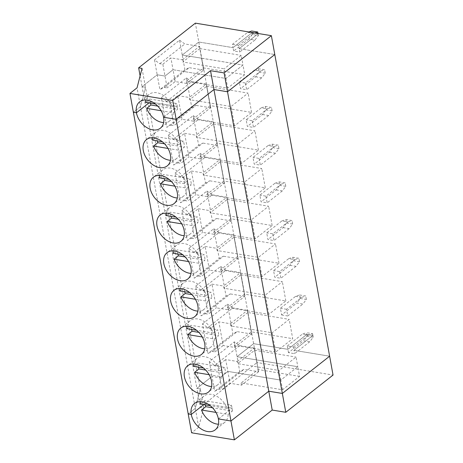 <?xml version="1.0" encoding="UTF-8"?>
<svg xmlns="http://www.w3.org/2000/svg" width="463" height="463" viewBox="0 0 463 463"><rect width="100%" height="100%" fill="white"/><g stroke="black" fill="none" stroke-linecap="round" stroke-linejoin="round"><path stroke-width="0.35" stroke-dasharray="2.31 1.74" d="M309.724 341.758L303.618 340.751L288.49 352.667L294.595 353.674L309.724 341.758L313.22 337.186L307.108 336.179L303.618 340.751M215.966 412.4L228.126 414.402L232.38 411.051L212.529 407.781M299.561 376.367L258.163 369.549L241.142 382.953L282.54 389.777L299.561 376.367L297.807 366.719L280.786 380.123L227.854 371.401L219.815 377.733L221.968 389.58L230.007 383.248L225.701 359.554L237.235 361.458L237.635 363.652L279.033 370.475L280.786 380.123L227.854 371.401L219.815 377.733L212.013 376.448L214.71 391.293L218.918 389.076L221.968 389.58M313.22 337.186L312.901 335.438L306.79 334.431L287.882 349.322L253.614 343.679L237.068 356.713L239.765 371.558L243.972 369.341L258.609 371.708L254.656 350.248L237.635 363.652M307.108 336.179L306.79 334.431L287.882 349.322L253.614 343.679L195.363 23.15M239.666 345.647L214.612 365.382L209.317 361.603L234.371 341.862L239.666 345.647L254.187 348.043L258.493 371.731M234.371 341.862L237.068 356.713L256.386 359.849L237.068 356.713L253.614 343.679L257.04 362.529L333.047 375.059M282.54 389.777L280.786 380.123L297.807 366.719L256.409 359.896L258.163 369.549M258.609 371.708L241.541 385.152L230.007 383.248M241.142 382.953L241.541 385.152M209.317 361.603L212.013 376.448L196.885 388.364L200.311 407.22L203.708 407.776L200.282 388.92L196.885 388.364L142.066 86.691L157.189 74.774L159.885 89.619L164.093 87.403L189.147 67.667L184.94 69.884L159.885 89.619M203.708 407.776L198.72 427.216L195.293 408.366L200.282 388.92L196.885 388.364L212.013 376.448L219.815 377.733L217.662 365.886L225.701 359.554M205.231 404.87A16.761 11.662 51.8 0 1 204.964 403.655L203.737 404.621L204.964 403.655L232.113 408.129A16.761 11.662 51.8 0 1 232.38 411.051M228.126 414.402A16.761 11.662 51.8 0 1 224.653 422.406A16.761 11.662 51.8 0 1 218.443 424.241M218.403 418.928L232.113 408.129L218.403 418.928M254.187 348.043L256.409 359.896L297.807 366.719L296.054 357.071L279.033 370.475M237.235 361.458L254.303 348.014L258.539 371.696M200.311 407.22L257.04 362.529M198.72 427.216L191.63 432.807M140.104 75.909L142.066 86.691L145.457 87.252L200.282 388.92L195.293 408.366L188.204 413.951L195.293 408.366L137.048 87.837M288.49 352.667L287.274 345.983L293.386 346.99L293.988 350.329L329.621 356.203L293.988 350.329L312.901 335.438L306.79 334.431L306.471 332.683L312.583 333.684L308.508 335.073L302.403 334.066L306.471 332.683M239.765 371.558L214.71 391.293M218.918 389.076L243.972 369.341M312.583 333.684L312.901 335.438L293.988 350.329L294.595 353.674M145.851 100.014A16.761 11.662 51.8 0 1 149.092 94.406A16.761 11.662 51.8 0 1 172.219 106.791L155.446 104.025M154.492 59.93L157.189 74.774L164.996 76.059L162.843 64.212L159.787 63.709L154.492 59.93L179.546 40.194L182.243 55.039L201.515 58.216L203.668 70.058L199.414 46.329M179.546 40.194L184.841 43.973L199.362 46.369M142.031 68.397L145.457 87.252L142.066 86.691L157.189 74.774L164.996 76.059L173.029 69.728L225.961 78.455L227.715 88.103L186.323 81.28L203.338 67.876L201.631 58.188L182.243 55.039L198.789 42.006L233.057 47.654L232.455 44.309L247.578 32.393L248.845 31.964M186.323 81.28L186.722 83.479L203.784 70.035L201.631 58.188L242.982 65.046L201.584 58.228L199.831 48.574L182.816 61.984L224.208 68.802L225.961 78.455L242.982 65.046L241.229 55.398L224.208 68.802M162.843 64.212L170.876 57.887L182.416 59.785L182.816 61.984M182.416 59.785L199.478 46.341M184.94 69.884L182.243 55.039L198.789 42.006L233.057 47.654L251.97 32.757L251.652 31.009M247.578 32.393L253.689 33.4L254.951 32.971M145.457 87.252L140.474 106.693L133.379 112.278L140.474 106.693L145.457 87.252M252.283 34.505L248.793 39.077L254.899 40.084L258.395 35.512L252.283 34.505L251.97 32.757L258.076 33.764L239.168 48.661L274.796 54.53L239.168 48.661L239.776 52.001L233.665 50.994L233.057 47.654L251.97 32.757L258.076 33.764L239.168 48.661L238.561 45.316L232.455 44.309M150.406 103.197A16.761 11.662 51.8 0 1 150.145 101.982A16.761 11.662 51.8 0 1 149.879 99.059L176.472 103.44A16.761 11.662 51.8 0 1 177.288 106.455L150.145 101.982L148.912 102.948L150.145 101.982L177.288 106.455A16.761 11.662 51.8 0 1 177.555 109.378L157.704 106.108M159.787 63.709L184.841 43.973M145.625 102.41L149.879 99.059M163.578 117.255L177.288 106.455L163.578 117.255M172.219 106.791L176.472 103.44M199.831 48.574L241.229 55.398M238.561 45.316L253.689 33.4M258.395 35.512L258.024 33.475M164.093 87.403L167.149 87.906L164.996 76.059L173.029 69.728L170.876 57.887M168 148.438L180.153 150.44L184.407 147.089L164.556 143.819M180.153 150.44A16.761 11.662 51.8 0 1 176.687 158.444A16.761 11.662 51.8 0 1 170.471 160.279M157.264 140.908A16.761 11.662 51.8 0 1 156.998 139.693A16.761 11.662 51.8 0 1 156.731 136.764L183.331 141.151A16.761 11.662 51.8 0 1 184.407 147.089M200.444 404.083L204.704 400.732L231.297 405.113A16.761 11.662 51.8 0 1 232.113 408.129L204.964 403.655A16.761 11.662 51.8 0 1 204.704 400.732M200.676 401.687A16.761 11.662 51.8 0 1 203.917 396.079A16.761 11.662 51.8 0 1 227.044 408.464L231.297 405.113M227.044 408.464L210.266 405.698M210.81 328.18L207.76 327.677L202.464 323.892L207.858 353.582L212.066 351.365L215.116 351.868L210.81 328.18L218.849 321.849L230.383 323.747L230.782 325.946L272.18 332.764L275.688 352.065L292.703 338.661L289.196 319.36L272.18 332.764M202.464 323.892L227.518 304.156L232.912 333.846L207.858 353.582M227.437 307.536L268.835 314.36L285.85 300.95L244.458 294.132L227.437 307.536L227.837 309.73L216.302 307.831L211.996 284.137L203.957 290.469L200.907 289.965L195.612 286.18L201.006 315.876L205.213 313.659L230.267 293.924L226.06 296.141L201.006 315.876M195.612 286.18L220.666 266.445L226.06 296.141M220.585 269.825L261.983 276.648L278.998 263.244L237.606 256.421L220.585 269.825L220.984 272.024L209.45 270.12L205.144 246.432L197.105 252.757L194.055 252.254L188.759 248.475L194.153 278.165L198.361 275.948L223.409 256.213L219.207 258.429L194.153 278.165M188.759 248.475L213.808 228.739L219.207 258.429M213.732 232.119L255.13 238.937L272.146 225.533L230.748 218.71L213.732 232.119L214.132 234.313L202.597 232.414L198.291 208.72L190.252 215.052L187.197 214.548L181.901 210.763L187.301 240.459L191.503 238.242L216.557 218.501L212.355 220.718L187.301 240.459M181.901 210.763L206.955 191.028L212.355 220.718M206.88 194.408L248.278 201.231L265.293 187.822L223.895 181.004L206.88 194.408L207.279 196.607L195.745 194.703L191.439 171.009L183.4 177.341L180.344 176.837L175.049 173.058L180.448 202.748L184.65 200.531L209.704 180.796L205.503 183.012L180.448 202.748M175.049 173.058L200.103 153.317L205.503 183.012M200.028 156.697L241.426 163.52L258.441 150.116L217.043 143.293L200.028 156.697L200.427 158.896L188.887 156.992L184.581 133.303L176.548 139.635L173.492 139.131L168.196 135.346L173.596 165.036L177.798 162.82L202.852 143.084L198.65 145.301L173.596 165.036M168.196 135.346L193.25 115.611L198.65 145.301M193.175 118.991L234.573 125.814L251.588 112.405L210.19 105.587L193.175 118.991L193.575 121.184L182.034 119.286L177.728 95.592L169.695 101.924L166.639 101.42L161.344 97.635L166.744 127.331L170.945 125.114L195.999 105.379L191.792 107.595L166.744 127.331M161.344 97.635L186.398 77.9L191.792 107.595M275.688 352.065L234.29 345.248L251.311 331.838L292.703 338.661M251.311 331.838L247.803 312.537L289.196 319.36M254.656 350.248L296.054 357.071M300.255 298.467L306.361 299.474L302.871 304.046L296.766 303.039L281.637 314.956L280.422 308.277L295.55 296.361L299.619 294.972L300.255 298.467L296.766 303.039M198.378 367.159A16.761 11.662 51.8 0 1 198.112 365.944A16.761 11.662 51.8 0 1 197.851 363.021L224.445 367.402A16.761 11.662 51.8 0 1 225.527 373.34L205.676 370.07M299.619 294.972L305.73 295.979L301.656 297.368L286.533 309.284L287.743 315.963L302.871 304.046M306.361 299.474L305.73 295.979M287.274 345.983L302.403 334.066M209.114 374.689L221.268 376.691A16.761 11.662 51.8 0 1 217.801 384.701A16.761 11.662 51.8 0 1 211.591 386.536M221.268 376.691L225.527 373.34M193.823 363.982A16.761 11.662 51.8 0 1 197.059 358.368A16.761 11.662 51.8 0 1 220.191 370.753L224.445 367.402M193.592 366.372L197.851 363.021M281.637 314.956L287.743 315.963M234.29 345.248L234.689 347.441L223.154 345.537L218.849 321.849M247.803 312.537L230.782 325.946M234.689 347.441L251.756 333.997L247.45 310.308L230.383 323.747M247.335 310.332L251.641 334.026L247.381 310.297L232.814 307.936L207.76 327.677M212.066 351.365L237.12 331.63L232.912 333.846M223.154 345.537L215.116 351.868M251.641 334.026L237.12 331.63M286.533 309.284L280.422 308.277M279.675 271.573L280.891 278.251L274.785 277.244L273.569 270.566L288.698 258.649L294.804 259.656L279.675 271.573L273.569 270.566M272.823 233.861L274.038 240.546L267.932 239.539L266.717 232.86L281.845 220.944L287.951 221.945L272.823 233.861L266.717 232.86M265.97 196.156L267.186 202.835L261.08 201.827L259.865 195.149L274.993 183.232L281.099 184.239L265.97 196.156L259.865 195.149M259.118 158.444L260.333 165.129L254.228 164.122L253.012 157.437L268.141 145.521L274.246 146.528L259.118 158.444L253.012 157.437M252.266 120.739L253.481 127.418L247.375 126.411L246.16 119.732L261.282 107.815L267.394 108.822L252.266 120.739L246.16 119.732M245.413 83.027L246.629 89.706L240.517 88.699L239.307 82.02L254.43 70.104L260.542 71.111L245.413 83.027L239.307 82.02M214.612 365.382L217.662 365.886M293.386 346.99L308.508 335.073M166.639 101.42L191.694 81.685L206.33 84.052L189.269 97.496L189.668 99.69L231.066 106.513L234.573 125.814M177.728 95.592L189.269 97.496M186.722 83.479L175.182 81.575L167.149 87.906M203.668 70.058L189.147 67.667M175.182 81.575L173.029 69.728L225.961 78.455L242.982 65.046L244.736 74.699L227.715 88.103M173.492 139.131L198.546 119.39L213.183 121.757L196.121 135.202L196.52 137.401L237.918 144.219L241.426 163.52M184.581 133.303L196.121 135.202M206.214 84.075L210.52 107.769L206.266 84.04M170.945 125.114L174.001 125.618L182.034 119.286M193.575 121.184L210.572 107.734M210.52 107.769L195.999 105.379M169.695 101.924L174.001 125.618M206.33 84.052L210.636 107.746M186.398 77.9L191.694 81.685M180.344 176.837L205.398 157.102L220.041 159.469L202.973 172.913L203.373 175.107L244.771 181.93L248.278 201.231M191.439 171.009L202.973 172.913M213.073 121.786L217.373 145.48L213.119 121.752M177.798 162.82L180.854 163.323L188.887 156.992M200.427 158.896L217.425 145.44M217.373 145.48L202.852 143.084M176.548 139.635L180.854 163.323M213.183 121.757L217.488 145.451M193.25 115.611L198.546 119.39M187.197 214.548L212.251 194.813L226.893 197.18L209.826 210.619L210.225 212.818L251.623 219.641L255.13 238.937M198.291 208.72L209.826 210.619M219.925 159.498L224.277 183.151L219.971 159.457M184.65 200.531L187.706 201.035L195.745 194.703M207.279 196.607L224.277 183.151M224.231 183.186L209.704 180.796M183.4 177.341L187.706 201.035M220.041 159.469L224.341 183.163M200.103 153.317L205.398 157.102M194.055 252.254L219.103 232.519L233.746 234.886L216.678 248.33L217.078 250.529L258.476 257.347L261.983 276.648M205.144 246.432L216.678 248.33M226.777 197.203L231.083 220.897L226.824 197.169M191.503 238.242L194.558 238.746L202.597 232.414M214.132 234.313L231.13 220.857M231.083 220.897L216.557 218.501M190.252 215.052L194.558 238.746M226.893 197.18L231.199 220.868M206.955 191.028L212.251 194.813M200.907 289.965L225.961 270.23L240.598 272.597L223.531 286.041L223.93 288.235L265.328 295.058L268.835 314.36M211.996 284.137L223.531 286.041M233.63 234.915L237.982 258.568L233.676 234.874M198.361 275.948L201.411 276.452L209.45 270.12M220.984 272.024L237.982 258.568M237.936 258.603L223.409 256.213M197.105 252.757L201.411 276.452M233.746 234.886L238.051 258.58M213.808 228.739L219.103 232.519M240.482 272.62L244.788 296.314L240.529 272.585M205.213 313.659L208.263 314.163L216.302 307.831M227.837 309.73L244.834 296.279M244.788 296.314L230.267 293.924M203.957 290.469L208.263 314.163M240.598 272.597L244.904 296.291M220.666 266.445L225.961 270.23M227.518 304.156L232.814 307.936M202.262 336.983L214.415 338.985A16.761 11.662 51.8 0 1 210.949 346.99A16.761 11.662 51.8 0 1 204.739 348.824M214.415 338.985L218.669 335.634L198.824 332.365M186.971 326.27A16.761 11.662 51.8 0 1 190.206 320.656A16.761 11.662 51.8 0 1 213.339 333.047L217.593 329.697A16.761 11.662 51.8 0 1 218.669 335.634M186.739 328.661L190.993 325.31L217.593 329.697M191.526 329.453A16.761 11.662 51.8 0 1 191.26 328.238A16.761 11.662 51.8 0 1 190.993 325.31M195.409 299.272L207.563 301.274A16.761 11.662 51.8 0 1 204.096 309.278A16.761 11.662 51.8 0 1 197.886 311.119M207.563 301.274L211.817 297.923L191.966 294.653M180.113 288.559A16.761 11.662 51.8 0 1 183.354 282.951A16.761 11.662 51.8 0 1 206.486 295.336L210.74 291.985A16.761 11.662 51.8 0 1 211.817 297.923M179.887 290.955L184.141 287.604L210.74 291.985M184.673 291.742A16.761 11.662 51.8 0 1 184.407 290.527A16.761 11.662 51.8 0 1 184.141 287.604M188.557 261.566L200.71 263.569A16.761 11.662 51.8 0 1 197.244 271.573A16.761 11.662 51.8 0 1 191.028 273.407M200.71 263.569L204.964 260.218L185.113 256.942M173.26 250.853A16.761 11.662 51.8 0 1 176.501 245.24A16.761 11.662 51.8 0 1 199.634 257.631L203.888 254.274A16.761 11.662 51.8 0 1 204.964 260.218M173.035 253.244L177.288 249.893L203.888 254.274M177.821 254.031A16.761 11.662 51.8 0 1 177.555 252.815A16.761 11.662 51.8 0 1 177.288 249.893M181.704 223.855L193.858 225.857A16.761 11.662 51.8 0 1 190.391 233.861A16.761 11.662 51.8 0 1 184.176 235.696M193.858 225.857L198.112 222.506L178.261 219.236M166.408 213.142A16.761 11.662 51.8 0 1 169.649 207.534A16.761 11.662 51.8 0 1 192.782 219.919L197.035 216.568A16.761 11.662 51.8 0 1 198.112 222.506M166.182 215.538L170.436 212.187L197.035 216.568M170.969 216.325A16.761 11.662 51.8 0 1 170.702 215.11A16.761 11.662 51.8 0 1 170.436 212.187M174.852 186.143L187.006 188.146A16.761 11.662 51.8 0 1 183.539 196.15A16.761 11.662 51.8 0 1 177.323 197.99M187.006 188.146L191.26 184.795L171.408 181.525M159.556 175.436A16.761 11.662 51.8 0 1 162.797 169.823A16.761 11.662 51.8 0 1 185.929 182.208L190.183 178.857A16.761 11.662 51.8 0 1 191.26 184.795M159.33 177.827L163.584 174.476L190.183 178.857M164.116 178.614A16.761 11.662 51.8 0 1 163.85 177.398A16.761 11.662 51.8 0 1 163.584 174.476M152.703 137.725A16.761 11.662 51.8 0 1 155.944 132.111A16.761 11.662 51.8 0 1 179.071 144.502L183.331 141.151M152.477 140.115L156.731 136.764M161.141 110.726L173.301 112.729A16.761 11.662 51.8 0 1 169.834 120.733A16.761 11.662 51.8 0 1 163.618 122.573M173.301 112.729L177.555 109.378M210.19 105.587L206.683 86.286L189.668 99.69M206.683 86.286L248.081 93.104L231.066 106.513M203.338 67.876L244.736 74.699M254.43 70.104L258.504 68.715L264.61 69.722L260.542 71.111M248.793 39.077L233.665 50.994M254.899 40.084L239.776 52.001M179.071 144.502L162.299 141.736M217.043 143.293L213.536 123.991L196.52 137.401M213.536 123.991L254.934 130.815L237.918 144.219M251.588 112.405L248.081 93.104M261.282 107.815L265.357 106.426L271.463 107.433L267.394 108.822M258.504 68.715L259.141 72.216L255.645 76.783L240.517 88.699M255.645 76.783L261.751 77.79L265.247 73.223L264.61 69.722M265.247 73.223L259.141 72.216M261.751 77.79L246.629 89.706M185.929 182.208L169.151 179.447M223.895 181.004L220.388 161.703L203.373 175.107M220.388 161.703L261.786 168.526L244.771 181.93M258.441 150.116L254.934 130.815M268.141 145.521L272.209 144.132L278.315 145.139L274.246 146.528M265.357 106.426L265.993 109.922L262.498 114.494L247.375 126.411M262.498 114.494L268.609 115.501L272.099 110.929L271.463 107.433M272.099 110.929L265.993 109.922M268.609 115.501L253.481 127.418M192.782 219.919L176.004 217.153M230.748 218.71L227.24 199.414L210.225 212.818M227.24 199.414L268.638 206.232L251.623 219.641M265.293 187.822L261.786 168.526M274.993 183.232L279.062 181.843L285.167 182.85L281.099 184.239M272.209 144.132L272.846 147.633L269.35 152.205L254.228 164.122M269.35 152.205L275.462 153.212L278.952 148.64L278.315 145.139M278.952 148.64L272.846 147.633M275.462 153.212L260.333 165.129M199.634 257.631L182.856 254.864M237.606 256.421L234.093 237.12L217.078 250.529M234.093 237.12L275.491 243.943L258.476 257.347M272.146 225.533L268.638 206.232M281.845 220.944L285.914 219.555L292.02 220.562L287.951 221.945M279.062 181.843L279.698 185.345L276.203 189.911L261.08 201.827M276.203 189.911L282.314 190.918L285.804 186.346L285.167 182.85M285.804 186.346L279.698 185.345M282.314 190.918L267.186 202.835M206.486 295.336L189.708 292.575M244.458 294.132L240.951 274.831L223.93 288.235M240.951 274.831L282.343 281.654L265.328 295.058M278.998 263.244L275.491 243.943M288.698 258.649L292.766 257.26L298.872 258.267L294.804 259.656M285.914 219.555L286.551 223.05L283.055 227.622L267.932 239.539M283.055 227.622L289.167 228.629L292.657 224.057L292.02 220.562M292.657 224.057L286.551 223.05M289.167 228.629L274.038 240.546M213.339 333.047L196.561 330.281M285.85 300.95L282.343 281.654M295.55 296.361L301.656 297.368M292.766 257.26L293.403 260.762L289.913 265.328L274.785 277.244M289.913 265.328L296.019 266.335L299.509 261.769L298.872 258.267M299.509 261.769L293.403 260.762M296.019 266.335L280.891 278.251M220.191 370.753L203.413 367.992M224.653 422.406L215.202 429.855M149.092 94.406L139.635 101.854M203.917 396.079L194.46 403.528M197.059 358.368L187.608 365.816M217.801 384.701L208.35 392.144M190.206 320.656L180.755 328.105M210.949 346.99L201.498 354.438M183.354 282.951L173.903 290.399M204.096 309.278L194.645 316.727M176.501 245.24L167.05 252.688M197.244 271.573L187.793 279.021M169.649 207.534L160.198 214.977M190.391 233.861L180.94 241.31M162.797 169.823L153.34 177.271M183.539 196.15L174.082 203.598M155.944 132.111L146.487 139.56M176.687 158.444L167.23 165.893M169.834 120.733L160.377 128.182"/><path stroke-width="0.69" d="M212.529 407.781L205.78 406.67A16.761 11.662 51.8 0 1 205.231 404.87M218.443 424.241A16.761 11.662 51.8 0 1 201.527 410.021L205.78 406.67M201.527 410.021L215.966 412.4M234.382 439.85L230.956 420.994L268.777 391.206L282.349 393.44L329.621 356.203L333.047 375.059L285.775 412.296L272.203 410.062L234.382 439.85L191.63 432.807L188.204 413.951L191.26 414.454A16.761 11.662 -128.2 0 0 201.226 428.998A16.761 11.662 -128.2 0 0 215.202 429.855A16.761 11.662 -128.2 0 0 218.403 418.928L230.956 420.994L268.777 391.206L272.203 410.062M285.775 412.296L282.349 393.44L329.621 356.203L274.796 54.53L227.524 91.767L224.098 72.917L210.526 70.677L213.952 89.533L176.137 119.321L172.711 100.471L210.526 70.677M191.26 414.454L203.737 404.621L191.26 414.454A16.761 11.662 51.8 0 1 194.46 403.528A16.761 11.662 51.8 0 1 208.437 404.378A16.761 11.662 51.8 0 1 218.403 418.928L230.956 420.994L176.137 119.321L163.578 117.255A16.761 11.662 -128.2 0 0 153.612 102.705A16.761 11.662 -128.2 0 0 139.635 101.854A16.761 11.662 -128.2 0 0 136.435 112.781L133.379 112.278L129.953 93.422L137.048 87.837L142.031 68.397L138.64 67.835L195.363 23.15L271.37 35.674L274.796 54.53L227.524 91.767L213.952 89.533L268.777 391.206L282.349 393.44L227.524 91.767L213.952 89.533L176.137 119.321L163.578 117.255A16.761 11.662 51.8 0 1 160.377 128.182A16.761 11.662 51.8 0 1 146.401 127.331A16.761 11.662 51.8 0 1 136.435 112.781L148.912 102.948L136.435 112.781L133.379 112.278L188.204 413.951L191.26 414.454M155.446 104.025L145.625 102.41A16.761 11.662 51.8 0 1 145.851 100.014M248.845 31.964L251.652 31.009L257.758 32.016L254.951 32.971M140.104 75.909L138.64 67.835M172.711 100.471L129.953 93.422M271.37 35.674L224.098 72.917M258.024 33.475L257.758 32.016M164.556 143.819L157.808 142.702A16.761 11.662 51.8 0 1 157.264 140.908M170.471 160.279A16.761 11.662 51.8 0 1 153.554 146.059L157.808 142.702M153.554 146.059L168 148.438M210.266 405.698L200.444 404.083A16.761 11.662 51.8 0 1 200.676 401.687M184.407 376.743A16.761 11.662 51.8 0 1 187.608 365.816A16.761 11.662 51.8 0 1 207.14 371.766A16.761 11.662 51.8 0 1 208.35 392.144A16.761 11.662 51.8 0 1 194.373 391.293A16.761 11.662 51.8 0 1 184.407 376.743M177.555 339.038A16.761 11.662 51.8 0 1 180.755 328.105A16.761 11.662 51.8 0 1 200.288 334.055A16.761 11.662 51.8 0 1 201.498 354.438A16.761 11.662 51.8 0 1 187.521 353.582A16.761 11.662 51.8 0 1 177.555 339.038M170.702 301.326A16.761 11.662 51.8 0 1 173.903 290.399A16.761 11.662 51.8 0 1 193.436 296.343A16.761 11.662 51.8 0 1 194.645 316.727A16.761 11.662 51.8 0 1 180.668 315.876A16.761 11.662 51.8 0 1 170.702 301.326M163.844 263.615A16.761 11.662 51.8 0 1 167.05 252.688A16.761 11.662 51.8 0 1 186.583 258.638A16.761 11.662 51.8 0 1 187.793 279.021A16.761 11.662 51.8 0 1 173.81 278.165A16.761 11.662 51.8 0 1 163.844 263.615M156.992 225.909A16.761 11.662 51.8 0 1 160.198 214.977A16.761 11.662 51.8 0 1 179.731 220.926A16.761 11.662 51.8 0 1 180.94 241.31A16.761 11.662 51.8 0 1 166.958 240.453A16.761 11.662 51.8 0 1 156.992 225.909M150.139 188.198A16.761 11.662 51.8 0 1 153.34 177.271A16.761 11.662 51.8 0 1 172.873 183.221A16.761 11.662 51.8 0 1 174.082 203.598A16.761 11.662 51.8 0 1 160.105 202.748A16.761 11.662 51.8 0 1 150.139 188.198M143.287 150.492A16.761 11.662 51.8 0 1 146.487 139.56A16.761 11.662 51.8 0 1 166.02 145.509A16.761 11.662 51.8 0 1 167.23 165.893A16.761 11.662 51.8 0 1 153.253 165.036A16.761 11.662 51.8 0 1 143.287 150.492M205.676 370.07L198.928 368.959A16.761 11.662 51.8 0 1 198.378 367.159M211.591 386.536A16.761 11.662 51.8 0 1 194.674 372.31L198.928 368.959M203.413 367.992L193.592 366.372A16.761 11.662 51.8 0 1 193.823 363.982M194.674 372.31L209.114 374.689M204.739 348.824A16.761 11.662 51.8 0 1 187.822 334.604L192.076 331.248A16.761 11.662 51.8 0 1 191.526 329.453M196.561 330.281L186.739 328.661A16.761 11.662 51.8 0 1 186.971 326.27M197.886 311.119A16.761 11.662 51.8 0 1 180.969 296.893L185.223 293.542A16.761 11.662 51.8 0 1 184.673 291.742M189.708 292.575L179.887 290.955A16.761 11.662 51.8 0 1 180.113 288.559M191.028 273.407A16.761 11.662 51.8 0 1 174.117 259.182L178.371 255.831A16.761 11.662 51.8 0 1 177.821 254.031M182.856 254.864L173.035 253.244A16.761 11.662 51.8 0 1 173.26 250.853M184.176 235.696A16.761 11.662 51.8 0 1 167.265 221.476L171.518 218.125A16.761 11.662 51.8 0 1 170.969 216.325M176.004 217.153L166.182 215.538A16.761 11.662 51.8 0 1 166.408 213.142M177.323 197.99A16.761 11.662 51.8 0 1 160.406 183.765L164.666 180.414A16.761 11.662 51.8 0 1 164.116 178.614M169.151 179.447L159.33 177.827A16.761 11.662 51.8 0 1 159.556 175.436M162.299 141.736L152.477 140.115A16.761 11.662 51.8 0 1 152.703 137.725M163.618 122.573A16.761 11.662 51.8 0 1 146.702 108.348L150.955 104.997A16.761 11.662 51.8 0 1 150.406 103.197M157.704 106.108L150.955 104.997M146.702 108.348L161.141 110.726M160.406 183.765L174.852 186.143M171.408 181.525L164.666 180.414M167.265 221.476L181.704 223.855M178.261 219.236L171.518 218.125M174.117 259.182L188.557 261.566M185.113 256.942L178.371 255.831M180.969 296.893L195.409 299.272M191.966 294.653L185.223 293.542M187.822 334.604L202.262 336.983M198.824 332.365L192.076 331.248"/></g></svg>
